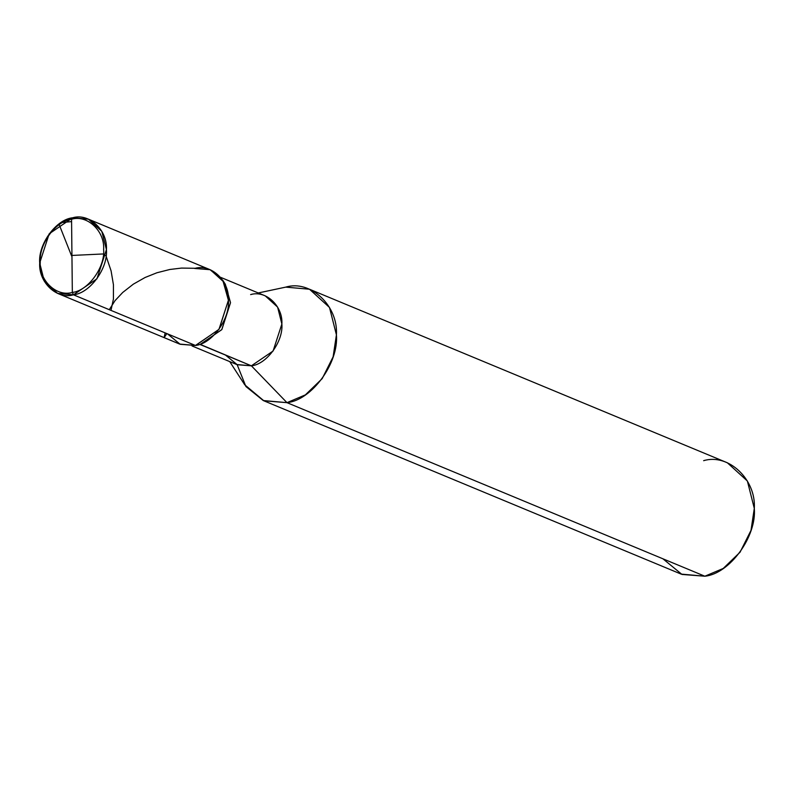 <?xml version="1.0" encoding="UTF-8"?>
<svg xmlns="http://www.w3.org/2000/svg" width="794" height="794" viewBox="0 0 794 794"><rect width="100%" height="100%" fill="white"/><g stroke="black" fill="none" stroke-linecap="round" stroke-linejoin="round"><path stroke-width="1.19" d="M88.471 219.194L72.661 217.784L71.559 219.243C87.231 214.459 104.868 231.084 103.647 249.465C105.245 267.28 88.025 290.902 72.333 292.42C88.025 290.902 105.245 267.28 103.647 249.465C104.868 231.084 87.231 214.459 71.559 219.243L72.333 292.42L73.465 294.812L195.453 345.469C211.978 343.881 230.111 319.009 228.414 300.261C229.704 280.907 211.135 263.409 194.649 268.451C211.135 263.409 229.704 280.907 228.414 300.261C230.111 319.009 211.978 343.881 195.453 345.469L179.643 344.07L57.654 293.403L73.465 294.812C56.979 299.844 38.41 282.356 39.7 263.003C38.013 244.244 56.136 219.382 72.661 217.784L71.559 219.243L72.333 292.42C56.662 297.204 39.025 280.58 40.246 262.199C38.638 244.383 55.868 220.762 71.559 219.243C55.868 220.762 38.638 244.383 40.246 262.199C39.025 280.58 56.662 297.204 72.333 292.42L73.465 294.812L195.453 345.469L180.198 344.288L167.484 333.857L180.198 344.288L195.453 345.469L218.926 329.45L228.414 300.261L223.799 281.999L210.46 269.851L88.471 219.194L101.811 231.332L106.426 249.594L96.947 278.793L73.465 294.812C89.99 293.214 108.123 268.352 106.426 249.594C107.726 230.24 89.146 212.752 72.661 217.784L49.188 233.803L39.7 263.003L44.315 281.265L57.654 293.403M195.781 345.4L219.065 329.272L228.414 300.261L222.806 280.351L225.337 284.262L230.528 302.683L221.873 329.51L200.346 344.437L195.453 345.469L180.198 344.288L167.484 333.857M200.346 344.437L251.38 365.826L236.751 364.525L192.039 345.956M225.506 355.077L237.267 364.734L251.38 365.826L286.971 402.657L263.866 400.791L244.741 384.802L229.734 361.607M258.239 292.966L285.761 287.12L258.248 292.966L285.761 287.12L309.481 289.224L329.49 307.447L336.418 334.84L333.123 356.804L322.185 378.629L305.353 394.896L286.971 402.657L704.854 576.216L681.133 574.102L263.251 400.543L286.971 402.657C311.764 400.265 338.949 362.967 336.418 334.84C338.353 305.809 310.494 279.567 285.761 287.12M237.168 364.694L245.892 386.509L263.251 400.543M224.027 282.406L230.528 302.683L221.754 329.679L200.038 344.497L251.38 365.826L286.971 402.657L704.854 576.216L681.967 574.439L662.901 558.787M222.806 280.351L210.053 269.692L194.649 268.451M250.636 294.584C265.891 289.919 283.061 306.097 281.87 324.002C283.438 341.351 266.665 364.347 251.38 365.826L273.096 351.008L281.87 324.002L277.602 307.109L265.265 295.874L220.553 277.305M703.643 460.679C728.386 453.126 756.235 479.368 754.3 508.398C756.841 536.526 729.646 573.824 704.854 576.216L723.235 568.454L740.068 552.187L751.005 530.362L754.3 508.398L747.372 481.005L727.373 462.793L309.481 289.224M71.986 255.44L103.458 253.951L106.049 255.976L111.091 270.883L113.443 284.788L113.423 299.04L110.991 310.394M109.284 309.68L115.061 300.608L122.723 292.46L133.352 284.153L145.113 277.483L156.924 272.759L169.837 269.484L181.508 268.084L195.473 268.293M71.639 256.045L59.193 224.652L60.949 222.608L71.589 221.595M166.859 333.599L164.14 337.629L165.142 332.885"/></g></svg>
